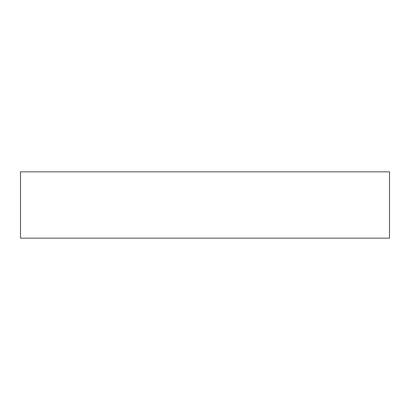 <?xml version="1.0" encoding="UTF-8"?>
<svg xmlns="http://www.w3.org/2000/svg" width="410" height="410" viewBox="0 0 410 410"><rect width="100%" height="100%" fill="white"/><g stroke="black" fill="none" stroke-linecap="round" stroke-linejoin="round"><path stroke-width="0.61" d="M389.5 205L389.5 186.371L389.5 205M389.5 171.851L389.5 238.148L20.5 238.148L20.5 171.851L389.5 171.851"/></g></svg>
